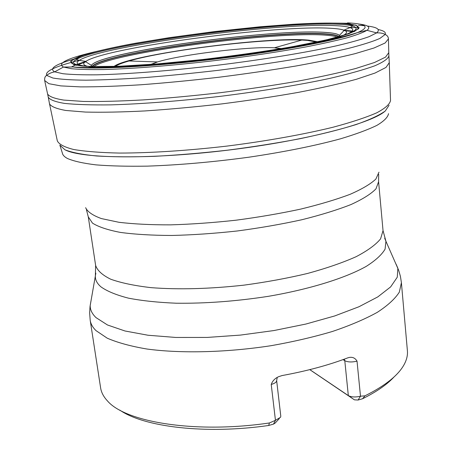 <?xml version="1.0" encoding="UTF-8"?>
<svg xmlns="http://www.w3.org/2000/svg" width="452" height="452" viewBox="0 0 452 452"><rect width="100%" height="100%" fill="white"/><g stroke="black" fill="none" stroke-linecap="round" stroke-linejoin="round"><path stroke-width="0.68" d="M91.304 66.58L91.231 66.241C90.276 53.522 273.036 27.979 326.203 32.499C334.762 33.092 339.294 34.312 339.797 36.16L339.808 36.454M339.593 37.104L339.243 37.584L339.621 37.092M91.7 67.116C95.7 53.98 273.906 29.335 326.169 33.877C333.13 34.38 337.446 35.307 339.124 36.652M339.373 37.194C337.966 35.702 333.565 34.691 326.163 34.154C275.149 29.742 103.497 53.037 92.287 66.568M65.54 150.075C82.722 158.624 150.719 159.528 227.492 150.211C304.275 140.945 370.092 123.848 384.742 111.446M59.834 145.064L64.93 149.787C71.772 152.505 82.326 154.573 96.592 155.985C112.898 156.951 132.103 157.07 154.217 156.347C177.579 155.109 202.004 153.058 227.492 150.183C252.928 146.894 277.138 143.064 300.122 138.691C321.767 134.12 340.396 129.419 355.995 124.594C369.516 119.82 379.268 115.294 385.262 111.022L389.087 105.22M48.285 97.304L49.511 103.796C50.969 106.536 56.393 108.757 65.783 110.463L85.388 112.062C102.107 112.475 121.989 112.096 145.041 110.932C169.477 109.305 195.089 106.954 221.887 103.892C248.645 100.474 274.082 96.643 298.196 92.4C320.863 88.033 340.26 83.654 356.396 79.269L375.058 73.032L385.985 67.433L389.268 62.681L388.912 56.082M119.803 410.111C144.041 427.089 206.033 434.553 268.703 425.473L273.5 424.106L275.036 423.179L279.342 418.563M271.228 384.466L275.449 420.32L280.579 417.236L280.794 416.202L276.647 380.573C276.63 382.104 274.827 383.403 271.228 384.466C272.449 380.974 274.889 378.392 278.556 376.725L282.037 375.567C306.722 371.058 328.632 365.154 347.763 357.86L349.294 357.442C352.735 356.882 355.312 358.131 357.029 361.182L360.493 396.201L364.967 395.833C384.991 385.844 397.975 375.555 403.918 364.95C406.653 360.035 407.811 355.306 407.399 350.758L401.404 282.675L399.331 292.122C395.116 298.766 387.771 305.501 377.29 312.338C365.046 319.101 350.108 325.474 332.48 331.452C313.558 337.062 293.15 341.797 271.262 345.661C226.87 352.52 181.224 353.628 147.007 349.034C130.916 346.305 117.667 342.689 107.248 338.192L95.948 330.582C92.66 327.333 90.745 323.914 90.202 320.332L100.621 387.884C101.304 392.398 103.559 396.715 107.384 400.834C125.503 422.366 196.004 433.813 269.403 422.965L275.449 420.32L273.5 424.106M394.071 376.923C387.115 384.482 376.623 391.754 362.594 398.743L364.967 395.833M268.703 425.473L269.403 422.965M309.767 369.64L354.441 399.845L358.074 400.031L362.594 398.743M358.074 400.031L360.493 396.201C355.425 397.387 351.368 397.184 348.328 395.596L309.818 369.629M95.174 66.67C75.507 65.952 69.224 63.551 76.326 59.455C101.977 44.369 282.619 20.702 339.825 24.346C345.56 24.662 349.837 25.216 352.65 26.013C360.526 28.295 354.995 32.132 336.068 37.516M248.99 53.63C294.8 47.093 332.169 39.477 348.452 33.787C363.64 28.001 361.515 24.566 342.079 23.481L340.283 23.397C286.675 20.86 139.171 38.714 87.716 53.957C67.851 59.8 65.766 63.788 81.45 65.919C98.259 67.681 136.786 66.201 183.58 61.545M86.79 66.393C77.326 65.212 74.812 63.207 79.241 60.37C101.525 45.658 280.98 21.978 337.011 25.741C343.028 26.086 347.373 26.708 350.04 27.6C357.877 30.369 348.69 34.968 322.474 41.403M343.475 35.324C347.402 33.109 347.554 31.38 343.921 30.143C341.413 29.295 337.395 28.702 331.858 28.357C278.946 24.493 107.096 47.166 85.79 61.376L85.79 61.376C82.558 63.449 83.111 65.088 87.456 66.308M88.598 66.58L94.926 67.484M339.407 35.346C345.718 29.001 342.639 31.708 343.921 30.143L350.04 27.6L352.65 26.013C351.407 24.685 347.854 23.849 341.989 23.51L329.977 23.075C273.076 22.882 152.861 37.431 97.643 51.189L79.089 56.602L70.557 61.28L73.823 64.738L89.852 66.534L118.288 66.314L157.076 63.935L202.383 59.551C234.289 55.749 264.149 51.5 291.958 46.799L326.242 39.923L348.938 33.697L358.803 28.674L356.182 25.188L342.492 23.368L329.977 23.075C319.219 23.058 306.665 23.47 292.314 24.318L259.894 26.792L214.412 31.583L168.98 37.719L135.888 43.166C121.187 45.844 108.44 48.522 97.643 51.189L87.716 53.957C81.157 55.878 77.36 57.709 76.326 59.455L79.241 60.37L85.79 61.376C87.405 62.591 83.773 60.698 91.411 65.354C98.745 52.166 274.409 28.114 326.242 32.459C333.508 32.962 337.893 33.928 339.407 35.346L339.853 36.442M91.242 66.529L91.411 65.354M337.424 37.115C335.135 36.239 331.372 35.606 326.141 35.216C276.596 30.889 112.576 52.675 93.762 66.602M49.511 103.785L57.314 140.843C58.884 144.25 64.337 147.137 73.67 149.499C85.292 151.482 100.547 152.669 119.435 153.07C150.007 153.047 187.67 150.635 226.994 146.086C266.268 141.126 303.422 134.481 333.118 127.21C351.362 122.317 365.894 117.526 376.708 112.83C385.211 108.305 389.816 104.203 390.528 100.519L389.268 62.67M47.675 94.298L48.245 97.107C49.68 99.722 55.093 101.824 64.489 103.401C76.23 104.615 91.716 105.101 110.949 104.87C142.12 103.96 180.659 100.971 220.966 96.253C261.233 91.219 299.371 84.931 329.858 78.377C348.594 74.015 363.515 69.851 374.629 65.868C383.375 62.099 388.132 58.766 388.901 55.884L388.782 53.02M44.725 80.823L47.601 93.959C49.008 96.525 54.398 98.564 63.783 100.09L83.422 101.44C100.18 101.694 120.142 101.186 143.295 99.903C167.845 98.18 193.592 95.773 220.531 92.677C247.436 89.253 273.014 85.451 297.263 81.275C320.056 76.993 339.559 72.727 355.775 68.484L374.527 62.489L385.494 57.15L388.776 52.669L388.437 39.228M79.495 60.212C55.415 66.286 44.505 71.365 46.771 75.439C45.206 76.015 44.499 77.704 44.652 80.501L48.856 83.693L60.788 85.891L80.512 86.886C97.366 86.92 117.463 86.213 140.787 84.778C165.534 82.914 191.49 80.416 218.666 77.275C245.809 73.84 271.618 70.077 296.088 65.981C319.084 61.817 338.768 57.703 355.131 53.652L374.047 47.98L385.11 43.002L388.432 38.9C388.341 36.844 387.257 35.375 385.166 34.488C386.183 32.352 383.861 30.702 378.2 29.544M359.272 27.708L349.752 27.504M77.529 58.099C56.093 63.885 48.483 68.467 54.703 71.845C51.031 72.591 48.392 73.789 46.771 75.439L52.878 78.021C60.319 79.315 71.371 80.038 86.027 80.19C102.66 79.976 122.096 79.117 144.346 77.614C167.799 75.75 192.298 73.331 217.83 70.371C243.34 67.156 267.703 63.659 290.93 59.879C312.891 56.031 331.971 52.229 348.176 48.471C362.374 44.827 372.934 41.488 379.849 38.454L385.166 34.488C383.2 33.273 380.347 32.742 376.606 32.889C380.657 29.566 377.55 27.278 367.278 26.018M356.052 25.148L351.159 24.984M73.043 66.975C95.005 68.732 152.041 66.139 216.367 58.263C280.715 50.567 336.723 39.482 357.634 32.538C339.424 39.917 281.449 51.082 216.451 58.935C151.454 66.811 92.485 69.8 73.043 66.975L63.455 67.049L54.703 71.845L62.901 73.716C71.23 74.58 82.53 74.947 96.801 74.823C127.583 74.139 171.438 70.715 217.214 65.263C262.974 59.641 306.377 52.5 336.435 45.821C350.323 42.544 361.204 39.488 369.092 36.663L376.606 32.889L366.962 30.318C363.142 32.544 356.436 35.058 346.842 37.849C335.621 40.77 321.852 43.816 305.546 46.985C278.969 51.85 249.329 56.319 216.627 60.387C173.726 65.5 132.589 68.777 103.531 69.54C90.038 69.721 79.32 69.444 71.359 68.704L63.455 67.049C56.568 63.201 68.258 57.845 98.525 50.969M364.188 25.679L358.385 25.261M358.718 23.99C368.244 25.137 370.99 27.244 366.962 30.318L357.634 32.538C370.261 27.08 366.894 23.854 347.526 22.866M329.067 23.069L350.453 23.306M150.77 64.421L157.477 61.941C181.348 54.517 249.481 46.273 274.437 47.788L281.539 48.596M316.366 42.076L307.586 40.42L301.812 40.075C263.284 38.358 166.059 50.127 129.052 60.98C122.136 62.964 117.582 64.766 115.39 66.399M113.994 66.444C128.379 54.726 268.663 36.058 308.88 40.149L317.733 41.787M340.057 36.917L341.091 37.12M354.035 31.702L343.689 30.572M86.117 61.743L76.343 65.308M343.791 30.239L354.956 31.273M71.552 66.907C74.676 65.201 79.473 63.376 85.936 61.438M388.539 113.655C387.906 117.204 384.042 121.096 376.945 125.345C367.934 129.735 355.781 134.221 340.48 138.815C314.886 145.798 284.393 151.923 248.995 157.189C213.118 162.053 179.246 165.031 147.392 166.133C127.633 166.455 110.497 166.037 95.993 164.873C83.275 163.325 73.783 161.206 67.517 158.522C64.438 156.884 62.726 155.087 62.376 153.126L59.913 145.284M85.62 207.683C87.513 211.807 92.767 215.44 101.395 218.576L118.904 222.282C133.583 224.051 150.815 224.91 170.602 224.859C191.484 224.248 213.271 222.695 235.967 220.203C258.6 217.209 280.127 213.519 300.546 209.135C319.779 204.462 336.311 199.518 350.142 194.298C362.103 189.06 370.685 183.975 375.878 179.043L378.979 172.184M384.675 238.221L385.929 241.261L385.081 249.125C381.81 254.725 375.527 260.476 366.233 266.381C345.226 278.161 309.597 289.286 268.183 296.354C236.142 301.281 205.502 303.569 176.257 303.219C158.042 302.467 142.109 300.783 128.464 298.156C116.401 295.06 107.265 291.32 101.05 286.93C97.208 283.658 95.31 280.155 95.355 276.421L95.626 265.42C97.316 270.533 102.367 275.138 110.791 279.246C121.17 282.941 134.606 285.743 151.104 287.653C178.478 289.766 209.383 288.935 243.826 285.161C266.211 282.138 287.466 278.234 307.58 273.443C326.485 268.268 342.656 262.691 356.097 256.708C367.657 250.651 375.821 244.701 380.578 238.859L383.036 230.639L378.59 181.749L375.996 188.812C371.109 193.897 362.792 199.134 351.034 204.524C337.378 209.892 320.971 214.966 301.812 219.751C281.426 224.226 259.917 227.972 237.266 230.978C214.559 233.458 192.772 234.955 171.913 235.469C152.16 235.396 135.018 234.379 120.475 232.424C107.774 229.995 98.446 226.893 92.485 223.124L88.287 216.881L86.428 209.688M90.982 300.959L90.185 305.428C90.078 309.727 92.027 313.795 96.039 317.632L107.503 324.988L124.978 330.983L148.019 335.243L175.805 337.458L207.095 337.435L240.362 335.101L273.861 330.565L305.829 324.061L334.638 315.971L358.956 306.75L377.804 296.896L390.635 286.907L397.268 277.212L397.862 268.194L396.025 264.047M90.202 320.332L89.626 312.869L90.038 306.484L95.847 273.172M357.029 361.182C351.916 362.334 347.837 362.182 344.791 360.724L348.328 395.596L354.441 399.845M344.424 359.108L344.791 360.724L343.011 359.622M280.811 48.72L274.437 47.788L301.812 40.075C264.047 38.115 165.262 50.07 129.052 60.98L157.477 61.941L151.505 64.365M95.626 265.42L88.287 216.881M383.036 230.639L385.929 241.261L398.63 270.177L400.421 276.33L401.404 282.675M276.647 380.573L277.245 377.443M378.59 181.749L378.674 174.319M343.729 30.38L354.266 31.595M76.089 65.263L86.027 61.562"/></g></svg>
